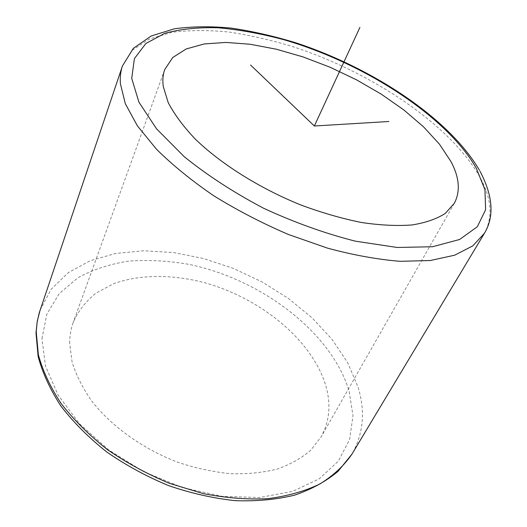 <?xml version="1.0" encoding="UTF-8"?>
<svg xmlns="http://www.w3.org/2000/svg" width="527" height="527" viewBox="0 0 527 527"><rect width="100%" height="100%" fill="white"/><g stroke="black" fill="none" stroke-linecap="round" stroke-linejoin="round"><path stroke-width="0.4" stroke-dasharray="2.63 1.98" d="M69.663 343.341C69.683 335.837 70.881 328.822 73.253 322.287C78.365 310.91 85.914 301.213 95.894 293.203L113.391 283.822C139.438 274.257 172 274.231 204.364 282.643C261.01 298.183 313.255 340.943 326.16 386.95C331.068 404.999 329.401 421.633 321.154 436.837L310.739 450.223C301.681 458.068 290.575 464.327 277.426 468.997C263.243 472.6 247.73 474.175 230.879 473.72C213.547 472.034 195.998 468.266 178.245 462.416C143.054 449.09 111.533 426.481 91.546 400.803C82.535 387.813 76.04 374.849 72.074 361.917L69.663 343.341M122.416 66.033L132.429 50.203L149.457 38.958L172.151 32.312C189.595 30.072 208.666 29.999 229.35 32.101C250.602 35.329 272.367 40.375 294.639 47.232C372.378 72.91 449.854 124.616 479.458 176.347C491.605 197.954 493.259 216.94 484.412 233.296M41.956 338.624L46.87 314.079L59.294 293.546L77.983 277.696C93.048 269.521 109.972 263.994 128.746 261.115C148.173 259.719 168.185 260.793 188.771 264.33C260.806 279.106 330.916 331.621 349.085 390.85L352.991 415.757L349.572 439.623L338.341 461.138L319.204 478.865L292.604 491.401L259.659 497.514L222.21 496.355L182.685 487.64L143.891 471.797L108.667 449.926L79.465 423.701L58.089 395.092L45.533 366.12L41.956 338.624M40.111 310.08L51.185 289.237L68.293 272.67L90.249 260.694L115.848 253.415L143.97 250.766L173.567 252.558L203.672 258.546L233.402 268.427L261.912 281.859L288.407 298.473L312.076 317.84L332.115 339.474L347.708 362.787L358.05 387.082C365.514 411.271 363.472 433.629 351.931 454.162M164.747 69.551L73.253 322.287M454.294 203.343L321.154 436.837M480.064 171.334L479.399 170.142"/><path stroke-width="0.79" d="M163.291 86.626C162.408 80.328 162.896 74.636 164.747 69.551L172.751 57.502L186.248 48.939L204.311 43.939L225.958 42.43L250.239 44.261L276.247 49.189L303.137 56.949L330.1 67.245L356.364 79.748L381.179 94.102L403.807 109.926L423.491 126.79L439.472 144.2L450.987 161.591C459.445 177.527 460.545 191.446 454.294 203.343L445.295 213.395C436.771 218.903 425.678 222.763 412.009 224.963C396.983 226.096 380.072 225.266 361.285 222.46C341.727 218.501 321.569 212.677 300.818 204.983C259.403 188.225 220.76 163.857 194.983 138.785C183.198 126.289 174.285 114.247 168.251 102.673L163.291 86.626M250.542 65.012L314.355 125.993L388.873 121.506M314.355 125.993L359.901 27.404M476.309 168.185L484.972 189.852L485.604 209.779L477.317 226.748L459.61 239.482L432.581 246.728L397.174 247.473L355.257 241.149C324.882 233.421 294.323 222.447 263.572 208.237C233.83 192.539 207.401 175.372 184.279 156.73L156.559 128.832L138.937 102.185L131.724 78.404L134.392 58.622L145.827 43.537L164.622 33.405C180.221 29.071 198.08 27.193 218.191 27.779C239.146 29.664 260.977 33.623 283.697 39.663C363.334 62.746 446.125 115.663 476.309 168.185M480.064 171.334C493.022 196.044 494.471 216.696 484.412 233.296L472.765 245.905L454.643 255.206L430.249 260.529L400.184 261.313C377.655 259.501 353.479 255.127 327.656 248.184L288.46 234.495C262.262 223.257 237.413 210.385 213.922 195.879C191.782 180.761 172.639 165.208 156.493 149.22L137.349 125.788L125.321 103.694L120.406 83.773C119.919 77.317 120.591 71.409 122.416 66.033L39.189 313.012L37.14 322.142L36.205 331.753L38.372 354.763C42.766 370.909 50.388 387.226 61.244 403.715C73.892 419.993 89.254 435.269 107.33 449.551C126.671 462.917 147.455 474.201 169.668 483.417L203.409 493.647C225.978 498.022 247.525 499.695 268.045 498.654C287.544 496.105 304.81 491.223 319.83 484.003C333.321 475.644 344.026 465.697 351.931 454.162L338.031 471.342C326.094 481.362 311.641 489.3 294.659 495.136C276.431 499.589 256.596 501.427 235.161 500.65C213.152 498.292 190.965 493.279 168.594 485.604C146.592 476.507 126.006 465.315 106.843 452.041C88.925 437.838 73.661 422.568 61.053 406.245C50.21 389.637 42.575 373.083 38.148 356.568L35.988 332.82L37.265 321.127L40.111 310.08M479.399 170.142C448.708 117.903 372.22 67.851 295.515 42.707C273.566 36.047 252.104 31.179 231.142 28.102C210.714 26.146 191.775 26.383 174.312 28.827L151.223 35.988L133.331 48.352L122.416 66.033M484.412 233.296L351.931 454.162"/></g></svg>

